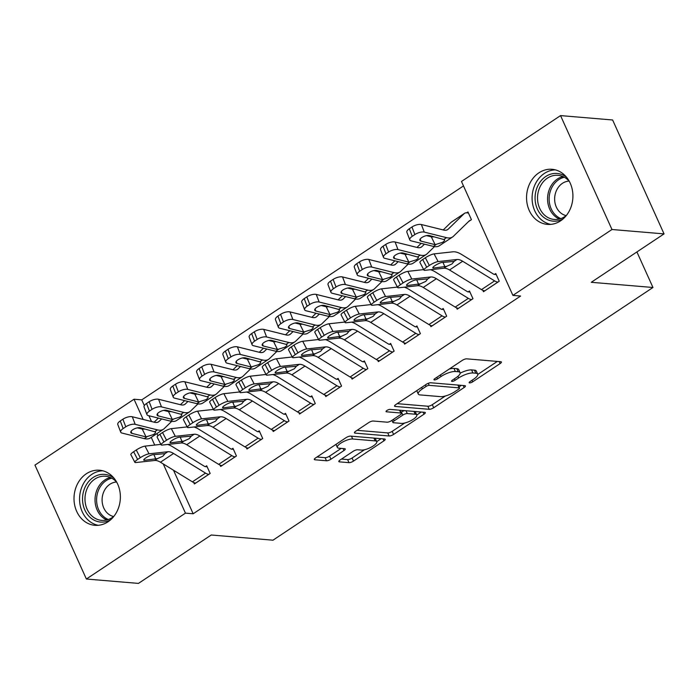 <?xml version="1.0" encoding="UTF-8"?>
<svg xmlns="http://www.w3.org/2000/svg" width="699" height="699" viewBox="0 0 699 699"><rect width="100%" height="100%" fill="white"/><g stroke="black" fill="none" stroke-linecap="round" stroke-linejoin="round"><path stroke-width="1.05" d="M469.579 382.903A2.438 0.734 155.7 0 0 472.716 381.811L500.126 363.585A3.478 1.048 155.7 0 0 501.401 361.995A3.478 1.048 155.7 0 0 500.807 361.706L466.731 358.84A3.478 1.048 155.7 0 0 462.257 360.396L434.857 378.622A2.438 0.734 155.7 0 0 433.957 379.732A2.438 0.734 155.7 0 0 434.376 379.933A2.438 0.734 155.7 0 0 437.504 378.849L441.052 376.49A11.132 3.364 155.7 0 1 455.364 371.51L458.203 371.746A11.132 3.364 155.7 0 1 460.091 372.654A11.132 3.364 155.7 0 1 456.001 377.748L452.454 380.107A2.438 0.734 155.7 0 0 451.563 381.217A2.438 0.734 155.7 0 0 451.973 381.418A2.438 0.734 155.7 0 0 455.11 380.326L458.658 377.967A11.132 3.364 155.7 0 1 472.97 372.986L475.809 373.231A11.132 3.364 155.7 0 1 477.697 374.14A11.132 3.364 155.7 0 1 473.607 379.225L470.06 381.584A2.438 0.734 155.7 0 0 469.169 382.702A2.438 0.734 155.7 0 0 469.579 382.903M86.353 473.756A27.645 23.154 94.8 0 1 99.511 470.226A27.645 23.154 94.8 0 1 119.948 491.668A27.645 23.154 94.8 0 1 108.039 521.786A27.645 23.154 94.8 0 1 94.872 525.316A27.645 23.154 94.8 0 1 74.435 503.874A27.645 23.154 94.8 0 1 86.353 473.756M538.894 172.828A27.645 23.154 94.8 0 1 552.053 169.298A27.645 23.154 94.8 0 1 572.49 190.74A27.645 23.154 94.8 0 1 560.572 220.858A27.645 23.154 94.8 0 1 547.413 224.388A27.645 23.154 94.8 0 1 526.976 202.946A27.645 23.154 94.8 0 1 538.894 172.828M340.125 459.977A3.478 1.048 155.7 0 0 338.849 461.567A3.478 1.048 155.7 0 0 339.443 461.856L349.002 462.659A3.478 1.048 155.7 0 0 353.476 461.104L383.917 440.859A3.478 1.048 155.7 0 0 385.193 439.269A3.478 1.048 155.7 0 0 384.599 438.989L350.522 436.115A3.478 1.048 155.7 0 0 346.049 437.67L315.616 457.915A3.478 1.048 155.7 0 0 314.34 459.505A3.478 1.048 155.7 0 0 314.926 459.785L326.477 460.763A3.478 1.048 155.7 0 0 330.95 459.208L343.978 450.54A3.478 1.048 155.7 0 0 345.254 448.95A3.478 1.048 155.7 0 0 344.659 448.671L338.936 448.19A9.305 2.813 155.7 0 1 337.355 447.43A9.305 2.813 155.7 0 1 342.624 442.056A9.305 2.813 155.7 0 1 352.733 439.007L375.171 440.894A9.305 2.813 155.7 0 1 376.744 441.654A9.305 2.813 155.7 0 1 371.475 447.028A9.305 2.813 155.7 0 1 361.366 450.077L357.626 449.763A3.478 1.048 155.7 0 0 353.152 451.318L340.125 459.977M173.509 470.244L193.169 513.782L520.615 296.035L512.9 295.389L461.471 181.478L560.546 115.597L611.975 229.508L512.9 295.389M193.169 513.782L185.453 513.136L86.379 579.017L34.95 465.106L134.025 399.225L143.155 419.452M560.546 115.597L612.621 119.983L664.05 233.894L591.258 282.3L652.971 287.49L272.968 540.196L211.247 534.997L138.454 583.403L86.379 579.017M664.05 233.894L611.975 229.508M429.23 409.308A3.478 1.048 155.7 0 0 433.695 407.753L464.136 387.517A3.478 1.048 155.7 0 0 465.412 385.927A3.478 1.048 155.7 0 0 464.826 385.638L430.75 382.772A3.478 1.048 155.7 0 0 426.276 384.328L395.835 404.564A3.478 1.048 155.7 0 0 394.559 406.154A3.478 1.048 155.7 0 0 395.153 406.442L429.23 409.308L427.832 406.233A3.478 1.048 155.7 0 0 432.305 404.677L445.35 396.001M424.022 414.184L393.589 434.428A3.478 1.048 155.7 0 1 389.116 435.984L355.04 433.118A3.478 1.048 155.7 0 1 354.445 432.83A3.478 1.048 155.7 0 1 355.721 431.239L368.749 422.58A3.478 1.048 155.7 0 1 373.222 421.025L387.045 422.187A3.478 1.048 155.7 0 0 391.519 420.632L400.16 414.883A3.478 1.048 155.7 0 0 401.436 413.292A3.478 1.048 155.7 0 0 400.842 413.013L386.46 411.798A2.438 0.734 155.7 0 1 386.04 411.597A2.438 0.734 155.7 0 1 387.421 410.191A2.438 0.734 155.7 0 1 390.068 409.396L424.712 412.314A3.478 1.048 155.7 0 1 425.307 412.593A3.478 1.048 155.7 0 1 424.022 414.184L423.122 412.183M652.971 287.49L636.911 251.937M220.045 465.088L220.674 466.478L236.437 455.993L232.968 448.295L231.649 449.169A3.547 1.608 -123.6 0 1 230.679 448.81L198.717 429.177A26.579 12.084 56.4 0 0 193.972 426.984M272.61 430.138L273.23 431.519L289.002 421.034L285.524 413.345L284.213 414.219M325.166 395.188L325.795 396.569L341.558 386.084L338.089 378.386L336.769 379.26M377.722 360.238L378.351 361.619L394.122 351.134L390.645 343.436L389.334 344.31M430.287 325.28L430.907 326.669L446.678 316.184L443.201 308.486L441.89 309.36M482.843 290.33L483.472 291.719L499.235 281.234L495.766 273.536L494.446 274.41M468.54 221.592L471.441 219.661L467.963 211.963L466.652 212.837M463.481 185.925L141.74 399.88L144.317 405.595M148.904 415.748L151.517 421.532M156.952 433.563L157.948 435.774M456.569 307.805L457.19 309.194L472.961 298.709L469.483 291.011L468.173 291.885M404.005 342.755L404.634 344.144L420.396 333.659L416.927 325.961L415.608 326.835M351.448 377.713L352.069 379.094L367.84 368.609L364.362 360.911L363.052 361.785M298.884 412.663L299.513 414.044L315.284 403.559L311.806 395.87L310.487 396.744M246.328 447.613L246.957 449.003L262.719 438.518L259.242 430.82L257.931 431.694M193.772 482.563L194.392 483.953L210.163 473.468L206.686 465.77L205.375 466.644M151.237 437.356L154.715 445.053M163.243 463.935L185.453 513.136M141.74 399.88L134.025 399.225M477.697 374.14L476.307 371.055A11.132 3.364 155.7 0 0 474.42 370.147L475.809 373.231M460.187 373.179A11.132 3.364 155.7 0 1 471.58 369.911L474.42 370.147M460.091 372.654L458.701 369.579A11.132 3.364 155.7 0 0 456.814 368.67L458.203 371.746M449.212 369.072A11.132 3.364 155.7 0 1 453.974 368.425L456.814 368.67M477.784 374.437L497.356 361.418M397.207 403.655L427.832 406.233M459.025 386.914L461.375 385.35M458.649 389.177A2.438 0.734 155.7 0 0 459.54 388.067A2.438 0.734 155.7 0 0 459.129 387.866L429.221 385.35A2.438 0.734 155.7 0 0 426.084 386.433L422.345 388.924A11.132 3.364 155.7 0 0 418.264 394.018A11.132 3.364 155.7 0 0 420.151 394.926L440.597 396.648A11.132 3.364 155.7 0 0 454.909 391.667L458.649 389.177M416.787 390.636A11.132 3.364 155.7 0 0 416.875 390.933L418.264 394.018M421.261 412.026L416.779 415.005A9.305 2.813 155.7 0 0 415.189 414.219L407.281 413.555A3.478 1.048 155.7 0 0 402.807 415.11L394.166 420.85A3.478 1.048 155.7 0 0 392.89 422.441A3.478 1.048 155.7 0 0 393.476 422.729L401.383 423.393A9.305 2.813 155.7 0 0 411.493 420.344A9.305 2.813 155.7 0 0 416.761 414.979L415.372 411.894A9.305 2.813 155.7 0 0 415.023 411.501M404.721 423.017L392.2 431.353L393.589 434.428M357.102 430.331L387.727 432.908A3.478 1.048 155.7 0 0 392.2 431.353M404.607 410.619A3.478 1.048 155.7 0 0 401.418 412.026L402.807 415.11M376.744 441.654L375.354 438.579A9.305 2.813 155.7 0 0 375.014 438.177M316.988 456.997L325.087 457.679A3.478 1.048 155.7 0 0 329.561 456.124L341.208 448.374M341.505 459.068L347.613 459.584A3.478 1.048 155.7 0 0 352.086 458.02L364.537 449.737M376.735 441.628L381.147 438.692M468.426 212.985L466.609 212.837A12.407 5.644 56.4 0 0 464.608 213.282A12.407 5.644 56.4 0 0 464.232 213.579L448.181 229.176A17.72 8.056 -123.6 0 1 447.648 229.613A17.72 8.056 -123.6 0 1 443.629 230.05L421.375 224.519L424.267 232.112A7.086 2.813 159.1 0 0 414.865 234.576L411.964 226.983A7.086 2.813 -20.9 0 1 421.375 224.519M468.636 221.496L470.086 220.535A3.547 1.608 56.4 0 0 469.51 220.657A3.547 1.608 56.4 0 0 469.405 220.744L453.354 236.341A26.579 12.084 -123.6 0 1 452.559 236.987A26.579 12.084 -123.6 0 1 446.521 237.651L424.267 232.112M452.559 236.987L439.418 245.725A26.579 12.084 -123.6 0 1 433.389 246.389L411.134 240.849A7.086 2.813 159.1 0 1 409.763 239.879L406.87 232.286A7.086 2.813 -20.9 0 1 409.334 228.73L411.964 226.983M464.608 213.282L451.467 222.02A12.407 5.644 56.4 0 0 451.1 222.317L443.236 229.954M420.178 239.058L420.973 241.138A5.671 2.254 -20.9 0 1 419.872 240.36A5.671 2.254 -20.9 0 1 421.855 237.52A5.671 2.254 -20.9 0 1 429.378 235.546L444.599 239.748M446.521 237.651L444.083 239.268C445.176 239.94 444.651 240.963 442.528 242.343L435.127 244.659L431.309 236.83L426.46 235.624M409.334 228.73L412.235 236.323L414.865 234.576M412.235 236.323A7.086 2.813 159.1 0 0 409.763 239.879M420.973 241.138L435.127 244.659M431.309 236.83L433.319 236.909M484.783 290.845L484.748 290.845A12.407 5.644 -123.6 0 1 481.48 289.622L449.518 269.98A17.72 8.056 56.4 0 0 443.786 268.241L424.966 270.321A7.086 1.442 152.5 0 1 423.935 270.094A7.086 1.442 152.5 0 1 426.713 267.21L429.343 265.463L425.333 257.765L422.703 259.521L426.713 267.21M496.229 274.558L494.411 274.41A3.547 1.608 -123.6 0 1 493.477 274.06L461.515 254.419A26.579 12.084 56.4 0 0 452.917 251.815L434.096 253.886L438.107 261.575A7.086 1.442 152.5 0 0 429.343 265.463M484.748 290.845L497.889 282.099A12.407 5.644 -123.6 0 1 494.621 280.884L462.659 261.243A17.72 8.056 56.4 0 0 456.928 259.504L438.107 261.575M425.333 257.765A7.086 1.442 -27.5 0 1 434.096 253.886M423.935 270.094L419.933 262.405A7.086 1.442 -27.5 0 1 422.703 259.521M456.928 259.504L454.097 261.382L452 263.934L446.617 266.363L433.651 268.049A5.671 1.153 -27.5 0 1 432.83 267.874A5.671 1.153 -27.5 0 1 435.049 265.559A5.671 1.153 -27.5 0 1 442.065 262.457L454.114 261.417M432.532 236.332L431.912 236.935M424.459 244.169L421.899 246.651A17.72 8.056 -123.6 0 1 421.366 247.088A17.72 8.056 -123.6 0 1 417.347 247.525L395.092 241.994L397.993 249.587A7.086 2.813 159.1 0 0 388.583 252.051L385.682 244.458A7.086 2.813 -20.9 0 1 395.092 241.994M434.49 246.607L427.072 253.816A26.579 12.084 -123.6 0 1 426.276 254.462A26.579 12.084 -123.6 0 1 420.248 255.126L397.993 249.587M426.276 254.462L413.135 263.2A26.579 12.084 -123.6 0 1 407.106 263.864L384.852 258.324A7.086 2.813 159.1 0 1 383.48 257.354L380.588 249.761A7.086 2.813 -20.9 0 1 383.061 246.205L385.682 244.458M421.156 243.348L416.962 247.429M393.895 256.533L394.69 258.613A5.671 2.254 -20.9 0 1 393.598 257.835A5.671 2.254 -20.9 0 1 395.573 254.995A5.671 2.254 -20.9 0 1 403.096 253.021L418.325 257.223M420.248 255.126L417.81 256.743C418.893 257.415 418.378 258.438 416.246 259.818L408.845 262.134L405.036 254.305L400.186 253.099M383.061 246.205L385.953 253.798L388.583 252.051M385.953 253.798A7.086 2.813 159.1 0 0 383.48 257.354M394.69 258.613L408.845 262.134M405.036 254.305L407.036 254.384M406.25 253.807L405.63 254.41M398.185 261.644L395.617 264.135A17.72 8.056 -123.6 0 1 395.092 264.563A17.72 8.056 -123.6 0 1 391.073 265L368.819 259.469L371.711 267.062A7.086 2.813 159.1 0 0 362.3 269.526L359.408 261.933A7.086 2.813 -20.9 0 1 368.819 259.469M408.216 264.082L400.789 271.291A26.579 12.084 -123.6 0 1 399.994 271.937A26.579 12.084 -123.6 0 1 393.965 272.601L371.711 267.062M399.994 271.937L386.853 280.675A26.579 12.084 -123.6 0 1 380.824 281.339L358.57 275.808A7.086 2.813 159.1 0 1 357.206 274.829L354.306 267.236A7.086 2.813 -20.9 0 1 356.778 263.68L359.408 261.933M394.883 260.823L390.68 264.904M367.613 274.008L368.408 276.088A5.671 2.254 -20.9 0 1 367.316 275.31A5.671 2.254 -20.9 0 1 369.29 272.47A5.671 2.254 -20.9 0 1 376.822 270.496L392.043 274.698M393.965 272.601L391.527 274.226C392.611 274.89 392.095 275.913 389.963 277.293L382.563 279.609L378.753 271.78L373.904 270.574M356.778 263.68L359.67 271.273L362.3 269.526M359.67 271.273A7.086 2.813 159.1 0 0 357.206 274.829M368.408 276.088L382.563 279.609M378.753 271.78L380.763 271.859M458.509 308.32L458.465 308.32A12.407 5.644 -123.6 0 1 455.206 307.097L423.236 287.455A17.72 8.056 56.4 0 0 417.504 285.716L398.692 287.796A7.086 1.442 152.5 0 1 397.661 287.569A7.086 1.442 152.5 0 1 400.431 284.685L403.061 282.938L399.05 275.249L396.429 276.996L400.431 284.685M469.946 292.033L468.129 291.885A3.547 1.608 -123.6 0 1 467.203 291.535L435.232 271.894A26.579 12.084 56.4 0 0 430.497 269.709M423.69 269.613L407.823 271.361L411.825 279.058A7.086 1.442 152.5 0 0 403.061 282.938M471.642 299.583L471.607 299.583A12.407 5.644 -123.6 0 1 468.339 298.359L436.377 278.718A17.72 8.056 56.4 0 0 430.645 276.979L411.825 279.058M399.05 275.249A7.086 1.442 -27.5 0 1 407.823 271.361M397.661 287.569L393.651 279.88A7.086 1.442 -27.5 0 1 396.429 276.996M430.645 276.979L427.814 278.857L425.726 281.417L420.335 283.838L407.377 285.524A5.671 1.153 -27.5 0 1 406.547 285.349A5.671 1.153 -27.5 0 1 408.766 283.034A5.671 1.153 -27.5 0 1 415.783 279.932L427.832 278.892M432.227 325.795L432.183 325.795A12.407 5.644 -123.6 0 1 428.924 324.572L396.953 304.93A17.72 8.056 56.4 0 0 391.23 303.191L372.41 305.271A7.086 1.442 152.5 0 1 371.379 305.044A7.086 1.442 152.5 0 1 374.157 302.16L376.778 300.413L372.777 292.724L370.147 294.471L374.157 302.16M443.664 309.508L441.855 309.36A3.547 1.608 -123.6 0 1 440.92 309.01L408.95 289.369A26.579 12.084 56.4 0 0 404.214 287.184M397.408 287.088L381.54 288.836L385.551 296.533A7.086 1.442 152.5 0 0 376.778 300.413M445.368 317.058L445.324 317.058A12.407 5.644 -123.6 0 1 442.065 315.834L410.095 296.193A17.72 8.056 56.4 0 0 404.372 294.454L385.551 296.533M372.777 292.724A7.086 1.442 -27.5 0 1 381.54 288.836M371.379 305.044L367.368 297.355A7.086 1.442 -27.5 0 1 370.147 294.471M404.372 294.454L401.541 296.332L399.444 298.892L394.061 301.313L381.095 302.999A5.671 1.153 -27.5 0 1 380.273 302.824A5.671 1.153 -27.5 0 1 382.493 300.509A5.671 1.153 -27.5 0 1 389.5 297.407L401.558 296.367M563.053 218.962A23.923 20.035 94.8 0 1 535.076 197.127A23.923 20.035 94.8 0 1 546.155 176.253A23.923 20.035 94.8 0 1 566.566 177.266M569.318 181.373A22.15 18.55 -85.2 0 0 557.959 175.309A22.15 18.55 -85.2 0 0 537.531 197.214A22.15 18.55 -85.2 0 0 554.237 219.451A22.15 18.55 -85.2 0 0 566.452 215.371M566.155 215.615A17.44 14.609 94.8 0 1 554.648 198.359A17.44 14.609 94.8 0 1 569.065 181.085M555.356 169.866A27.462 23.006 -85.2 0 0 532.105 197.101A27.462 23.006 -85.2 0 0 550.768 224.379M110.521 519.89A23.923 20.035 94.8 0 1 82.543 498.055A23.923 20.035 94.8 0 1 93.614 477.181A23.923 20.035 94.8 0 1 114.024 478.195M116.777 482.301A22.15 18.55 -85.2 0 0 105.418 476.237A22.15 18.55 -85.2 0 0 84.99 498.151A22.15 18.55 -85.2 0 0 101.705 520.379A22.15 18.55 -85.2 0 0 113.92 516.308M113.622 516.544A17.44 14.609 94.8 0 1 102.106 499.287A17.44 14.609 94.8 0 1 116.532 482.013M102.823 470.794A27.462 23.006 -85.2 0 0 79.572 498.029A27.462 23.006 -85.2 0 0 98.227 525.307M379.968 271.282L379.347 271.885M371.903 279.119L369.343 281.61A17.72 8.056 -123.6 0 1 368.81 282.038A17.72 8.056 -123.6 0 1 364.791 282.475L342.536 276.944L345.428 284.545A7.086 2.813 159.1 0 0 336.027 287.001L333.126 279.408A7.086 2.813 -20.9 0 1 342.536 276.944M381.934 281.557L374.515 288.766A26.579 12.084 -123.6 0 1 373.712 289.412A26.579 12.084 -123.6 0 1 367.683 290.076L345.428 284.545M373.712 289.412L360.579 298.15A26.579 12.084 -123.6 0 1 354.55 298.814L332.287 293.283A7.086 2.813 159.1 0 1 330.924 292.304L328.032 284.711A7.086 2.813 -20.9 0 1 330.496 281.155L333.126 279.408M368.6 278.298L364.397 282.379M341.339 291.483L342.126 293.563A5.671 2.254 -20.9 0 1 341.033 292.785A5.671 2.254 -20.9 0 1 343.017 289.945A5.671 2.254 -20.9 0 1 350.54 287.971L365.76 292.173M367.683 290.076L365.245 291.701C366.337 292.365 365.813 293.388 363.69 294.768L356.28 297.084L352.471 289.264L347.621 288.049M330.496 281.155L333.397 288.748L336.027 287.001M333.397 288.748A7.086 2.813 159.1 0 0 330.924 292.304M342.126 293.563L356.28 297.084M352.471 289.264L354.48 289.334M353.694 288.757L353.074 289.36M345.621 296.594L343.06 299.085A17.72 8.056 -123.6 0 1 342.527 299.513A17.72 8.056 -123.6 0 1 338.508 299.95L316.254 294.419L319.155 302.02A7.086 2.813 159.1 0 0 309.744 304.476L306.844 296.883A7.086 2.813 -20.9 0 1 316.254 294.419M355.651 299.032L348.233 306.241A26.579 12.084 -123.6 0 1 347.438 306.887A26.579 12.084 -123.6 0 1 341.409 307.551L319.155 302.02M347.438 306.887L334.297 315.625A26.579 12.084 -123.6 0 1 328.268 316.289L306.013 310.758A7.086 2.813 159.1 0 1 304.642 309.788L301.75 302.186A7.086 2.813 -20.9 0 1 304.222 298.63L306.844 296.883M342.318 295.773L338.115 299.854M315.057 308.958L315.852 311.038A5.671 2.254 -20.9 0 1 314.76 310.26A5.671 2.254 -20.9 0 1 316.734 307.42A5.671 2.254 -20.9 0 1 324.257 305.446L339.478 309.648M341.409 307.551L338.971 309.176C340.055 309.84 339.539 310.863 337.407 312.243L330.007 314.559L326.197 306.739L321.339 305.533M304.222 298.63L307.114 306.223L309.744 304.476M307.114 306.223A7.086 2.813 159.1 0 0 304.642 309.788M315.852 311.038L330.007 314.559M326.197 306.739L328.198 306.809M405.944 343.27L405.909 343.27A12.407 5.644 -123.6 0 1 402.641 342.047L370.68 322.405A17.72 8.056 56.4 0 0 364.948 320.666L346.127 322.746A7.086 1.442 152.5 0 1 345.096 322.527A7.086 1.442 152.5 0 1 347.875 319.635L350.505 317.888L346.494 310.199L343.864 311.946L347.875 319.635M417.39 326.983L415.573 326.835A3.547 1.608 -123.6 0 1 414.638 326.485L382.676 306.844A26.579 12.084 56.4 0 0 377.932 304.659M371.125 304.563L355.258 306.311L359.269 314.008A7.086 1.442 152.5 0 0 350.505 317.888M419.085 334.533L419.051 334.533A12.407 5.644 -123.6 0 1 415.783 333.309L383.821 313.668A17.72 8.056 56.4 0 0 378.089 311.929L359.269 314.008M346.494 310.199A7.086 1.442 -27.5 0 1 355.258 306.311M345.096 322.527L341.095 314.83A7.086 1.442 -27.5 0 1 343.864 311.946M378.089 311.929L375.258 313.816L373.161 316.367L367.779 318.788L354.812 320.474A5.671 1.153 -27.5 0 1 353.991 320.299A5.671 1.153 -27.5 0 1 356.21 317.984A5.671 1.153 -27.5 0 1 363.227 314.882L375.276 313.842M392.803 352.008L379.627 360.745A12.407 5.644 -123.6 0 1 376.359 359.522L344.397 339.88A17.72 8.056 56.4 0 0 338.666 338.141L319.854 340.221A7.086 1.442 152.5 0 1 318.823 340.002A7.086 1.442 152.5 0 1 321.592 337.11L324.222 335.363L320.212 327.674L317.591 329.421L321.592 337.11M391.108 344.458L389.291 344.31A3.547 1.608 -123.6 0 1 388.356 343.96L356.394 324.319A26.579 12.084 56.4 0 0 351.649 322.134M344.852 322.038L328.984 323.786L332.986 331.483A7.086 1.442 152.5 0 0 324.222 335.363M392.768 352.008A12.407 5.644 -123.6 0 1 389.5 350.784L357.538 331.143A17.72 8.056 56.4 0 0 351.807 329.404L332.986 331.483M320.212 327.674A7.086 1.442 -27.5 0 1 328.984 323.786M318.823 340.002L314.812 332.305A7.086 1.442 -27.5 0 1 317.591 329.421M351.807 329.404L348.976 331.291L346.887 333.842L341.496 336.263L328.53 337.949A5.671 1.153 -27.5 0 1 327.709 337.774A5.671 1.153 -27.5 0 1 329.928 335.459A5.671 1.153 -27.5 0 1 336.944 332.357L348.993 331.326M327.412 306.232L326.791 306.835M319.338 314.069L316.778 316.56A17.72 8.056 -123.6 0 1 316.254 316.988A17.72 8.056 -123.6 0 1 312.235 317.433L289.971 311.894L292.872 319.495A7.086 2.813 159.1 0 0 283.462 321.959L280.57 314.358A7.086 2.813 -20.9 0 1 289.971 311.894M329.378 316.507L321.951 323.724A26.579 12.084 -123.6 0 1 321.156 324.362A26.579 12.084 -123.6 0 1 315.127 325.026L292.872 319.495M321.156 324.362L308.014 333.1A26.579 12.084 -123.6 0 1 301.985 333.764L279.731 328.233A7.086 2.813 159.1 0 1 278.368 327.263L275.467 319.661A7.086 2.813 -20.9 0 1 277.94 316.105L280.57 314.358M316.044 313.248L311.841 317.329M288.774 326.433L289.569 328.513A5.671 2.254 -20.9 0 1 288.477 327.744A5.671 2.254 -20.9 0 1 290.452 324.895A5.671 2.254 -20.9 0 1 297.984 322.921L313.204 327.123M315.127 325.026L312.689 326.651C313.772 327.315 313.257 328.338 311.125 329.718L303.724 332.034L299.915 324.214L295.065 323.008M277.94 316.105L280.832 323.707L283.462 321.959M280.832 323.707A7.086 2.813 159.1 0 0 278.368 327.263M289.569 328.513L303.724 332.034M299.915 324.214L301.924 324.284M353.388 378.22L353.344 378.22A12.407 5.644 -123.6 0 1 350.085 376.997L318.115 357.355A17.72 8.056 56.4 0 0 312.392 355.616L293.571 357.696A7.086 1.442 152.5 0 1 292.54 357.477A7.086 1.442 152.5 0 1 295.319 354.585L297.94 352.838L293.938 345.149L291.308 346.896L295.319 354.585M364.826 361.933L363.008 361.785A3.547 1.608 -123.6 0 1 362.082 361.435L330.111 341.794A26.579 12.084 56.4 0 0 325.376 339.609M318.569 339.513L302.702 341.269L306.712 348.958A7.086 1.442 152.5 0 0 297.94 352.838M366.529 369.483L366.486 369.483A12.407 5.644 -123.6 0 1 363.227 368.259L331.256 348.618A17.72 8.056 56.4 0 0 325.524 346.879L306.712 348.958M293.938 345.149A7.086 1.442 -27.5 0 1 302.702 341.269M292.54 357.477L288.53 349.78A7.086 1.442 -27.5 0 1 291.308 346.896M325.524 346.879L322.702 348.766L320.605 351.317L315.223 353.738L302.256 355.424A5.671 1.153 -27.5 0 1 301.435 355.249A5.671 1.153 -27.5 0 1 303.654 352.943A5.671 1.153 -27.5 0 1 310.662 349.832L322.711 348.801M301.129 323.707L300.509 324.31M293.064 331.544L290.504 334.035A17.72 8.056 -123.6 0 1 289.971 334.463A17.72 8.056 -123.6 0 1 285.952 334.908L263.698 329.369L266.59 336.97A7.086 2.813 159.1 0 0 257.18 339.434L254.287 331.833A7.086 2.813 -20.9 0 1 263.698 329.369M303.095 333.982L295.668 341.199A26.579 12.084 -123.6 0 1 294.873 341.837A26.579 12.084 -123.6 0 1 288.844 342.501L266.59 336.97M294.873 341.837L281.732 350.575A26.579 12.084 -123.6 0 1 275.703 351.239L253.449 345.708A7.086 2.813 159.1 0 1 252.086 344.738L249.185 337.136A7.086 2.813 -20.9 0 1 251.657 333.58L254.287 331.833M289.762 330.723L285.559 334.804M262.492 343.908L263.287 345.996A5.671 2.254 -20.9 0 1 262.195 345.219A5.671 2.254 -20.9 0 1 264.17 342.37A5.671 2.254 -20.9 0 1 271.701 340.404L286.922 344.598M288.844 342.501L286.407 344.126C287.499 344.79 286.974 345.813 284.851 347.202L277.442 349.509L273.632 341.689L268.783 340.483M251.657 333.58L254.558 341.182L257.18 339.434M254.558 341.182A7.086 2.813 159.1 0 0 252.086 344.738M263.287 345.996L277.442 349.509M273.632 341.689L275.642 341.759M340.247 386.958L327.071 395.695A12.407 5.644 -123.6 0 1 323.803 394.472L291.841 374.83A17.72 8.056 56.4 0 0 286.109 373.091L267.289 375.171A7.086 1.442 152.5 0 1 266.258 374.952A7.086 1.442 152.5 0 1 269.036 372.06L271.666 370.313L267.656 362.624L265.026 364.371L269.036 372.06M338.543 379.417L336.735 379.26A3.547 1.608 -123.6 0 1 335.8 378.91L303.838 359.269A26.579 12.084 56.4 0 0 299.093 357.084M292.287 356.988L276.42 358.744L280.43 366.433A7.086 1.442 152.5 0 0 271.666 370.313M340.203 386.958A12.407 5.644 -123.6 0 1 336.944 385.734L304.974 366.093A17.72 8.056 56.4 0 0 299.251 364.354L280.43 366.433M267.656 362.624A7.086 1.442 -27.5 0 1 276.42 358.744M266.258 374.952L262.256 367.255A7.086 1.442 -27.5 0 1 265.026 364.371M299.251 364.354L296.42 366.241L294.323 368.792L288.94 371.213L275.974 372.899A5.671 1.153 -27.5 0 1 275.153 372.724A5.671 1.153 -27.5 0 1 277.372 370.418A5.671 1.153 -27.5 0 1 284.388 367.307L296.437 366.276M274.847 341.182L274.235 341.785M266.782 349.019L264.222 351.51A17.72 8.056 -123.6 0 1 263.689 351.938A17.72 8.056 -123.6 0 1 259.67 352.383L237.415 346.844L240.307 354.445A7.086 2.813 159.1 0 0 230.906 356.909L228.005 349.308A7.086 2.813 -20.9 0 1 237.415 346.844M276.813 351.466L269.395 358.674A26.579 12.084 -123.6 0 1 268.599 359.312A26.579 12.084 -123.6 0 1 262.571 359.976L240.307 354.445M268.599 359.312L255.458 368.05A26.579 12.084 -123.6 0 1 249.429 368.714L227.175 363.183A7.086 2.813 159.1 0 1 225.803 362.213L222.911 354.611A7.086 2.813 -20.9 0 1 225.384 351.055L228.005 349.308M263.479 348.198L259.277 352.287M236.218 361.383L237.013 363.471A5.671 2.254 -20.9 0 1 235.921 362.694A5.671 2.254 -20.9 0 1 237.896 359.845A5.671 2.254 -20.9 0 1 245.419 357.879L260.64 362.073M262.571 359.976L260.124 361.601C261.216 362.265 260.692 363.288 258.569 364.677L251.168 366.984L247.35 359.164L242.501 357.958M225.384 351.055L228.276 358.657L230.906 356.909M228.276 358.657A7.086 2.813 159.1 0 0 225.803 362.213M237.013 363.471L251.168 366.984M247.35 359.164L249.36 359.234M300.823 413.17L300.788 413.17A12.407 5.644 -123.6 0 1 297.521 411.947L265.559 392.305A17.72 8.056 56.4 0 0 259.827 390.566L241.006 392.646A7.086 1.442 152.5 0 1 239.984 392.427A7.086 1.442 152.5 0 1 242.754 389.535L245.384 387.788L241.373 380.099L238.743 381.846L242.754 389.535M312.27 396.892L310.452 396.735A3.547 1.608 -123.6 0 1 309.517 396.385L277.555 376.744A26.579 12.084 56.4 0 0 272.811 374.559M266.004 374.463L250.146 376.219L254.148 383.908A7.086 1.442 152.5 0 0 245.384 387.788M313.965 404.433L313.93 404.433A12.407 5.644 -123.6 0 1 310.662 403.209L278.7 383.568A17.72 8.056 56.4 0 0 272.968 381.829L254.148 383.908M241.373 380.099A7.086 1.442 -27.5 0 1 250.146 376.219M239.984 392.427L235.974 384.738A7.086 1.442 -27.5 0 1 238.743 381.846M272.968 381.829L270.137 383.716L268.049 386.267L262.658 388.688L249.692 390.374A5.671 1.153 -27.5 0 1 248.87 390.199A5.671 1.153 -27.5 0 1 251.09 387.893A5.671 1.153 -27.5 0 1 258.106 384.782L270.155 383.751M248.573 358.657L247.953 359.26M240.5 366.494L237.94 368.985A17.72 8.056 -123.6 0 1 237.407 369.413A17.72 8.056 -123.6 0 1 233.387 369.858L211.133 364.319L214.034 371.92A7.086 2.813 159.1 0 0 204.624 374.384L201.731 366.783A7.086 2.813 -20.9 0 1 211.133 364.319M250.53 368.941L243.112 376.149A26.579 12.084 -123.6 0 1 242.317 376.787A26.579 12.084 -123.6 0 1 236.288 377.451L214.034 371.92M242.317 376.787L229.176 385.525A26.579 12.084 -123.6 0 1 223.147 386.189L200.893 380.658A7.086 2.813 159.1 0 1 199.521 379.688L196.629 372.086A7.086 2.813 -20.9 0 1 199.101 368.53L201.731 366.783M237.206 365.673L233.003 369.762M209.936 378.858L210.731 380.946A5.671 2.254 -20.9 0 1 209.639 380.169A5.671 2.254 -20.9 0 1 211.614 377.32A5.671 2.254 -20.9 0 1 219.137 375.354L234.366 379.548M236.288 377.451L233.85 379.076C234.934 379.74 234.418 380.763 232.286 382.152L224.886 384.467L221.076 376.639L216.227 375.433M199.101 368.53L201.994 376.132L204.624 374.384M201.994 376.132A7.086 2.813 159.1 0 0 199.521 379.688M210.731 380.946L224.886 384.467M221.076 376.639L223.086 376.709M274.55 430.645L274.506 430.645A12.407 5.644 -123.6 0 1 271.247 429.422L239.276 409.78A17.72 8.056 56.4 0 0 233.553 408.05L214.733 410.121A7.086 1.442 152.5 0 1 213.702 409.902A7.086 1.442 152.5 0 1 216.472 407.01L219.102 405.263L215.091 397.574L212.47 399.321L216.472 407.01M285.987 414.367L284.17 414.21A3.547 1.608 -123.6 0 1 283.244 413.86L251.273 394.219A26.579 12.084 56.4 0 0 246.537 392.034M239.731 391.938L223.863 393.694L227.874 401.383A7.086 1.442 152.5 0 0 219.102 405.263M287.682 421.908L287.647 421.908A12.407 5.644 -123.6 0 1 284.388 420.684L252.418 401.043A17.72 8.056 56.4 0 0 246.686 399.304L227.874 401.383M215.091 397.574A7.086 1.442 -27.5 0 1 223.863 393.694M213.702 409.902L209.691 402.213A7.086 1.442 -27.5 0 1 212.47 399.321M246.686 399.304L243.855 401.191L241.767 403.742L236.376 406.163L223.418 407.849A5.671 1.153 -27.5 0 1 222.588 407.674A5.671 1.153 -27.5 0 1 224.807 405.368A5.671 1.153 -27.5 0 1 231.823 402.257L243.872 401.226M222.291 376.132L221.67 376.735M214.226 383.969L211.666 386.46A17.72 8.056 -123.6 0 1 211.133 386.888A17.72 8.056 -123.6 0 1 207.114 387.333L184.859 381.794L187.751 389.395A7.086 2.813 159.1 0 0 178.341 391.859L175.449 384.258A7.086 2.813 -20.9 0 1 184.859 381.794M224.257 386.416L216.83 393.624A26.579 12.084 -123.6 0 1 216.035 394.262A26.579 12.084 -123.6 0 1 210.006 394.926L187.751 389.395M216.035 394.262L202.893 403.008A26.579 12.084 -123.6 0 1 196.865 403.664L174.61 398.133A7.086 2.813 159.1 0 1 173.247 397.163L170.346 389.561A7.086 2.813 -20.9 0 1 172.819 386.005L175.449 384.258M210.923 383.148L206.721 387.237M183.654 396.333L184.449 398.421A5.671 2.254 -20.9 0 1 183.356 397.644A5.671 2.254 -20.9 0 1 185.331 394.795A5.671 2.254 -20.9 0 1 192.863 392.829L208.084 397.023M210.006 394.926L207.568 396.551C208.66 397.215 208.136 398.238 206.013 399.627L198.603 401.942L194.794 394.114L189.945 392.908M172.819 386.005L175.72 393.607L178.341 391.859M175.72 393.607A7.086 2.813 159.1 0 0 173.247 397.163M184.449 398.421L198.603 401.942M194.794 394.114L196.803 394.184M248.267 448.129L248.232 448.12A12.407 5.644 -123.6 0 1 244.965 446.897L212.994 427.255A17.72 8.056 56.4 0 0 207.271 425.525L188.45 427.596A7.086 1.442 152.5 0 1 187.419 427.377A7.086 1.442 152.5 0 1 190.198 424.494L192.819 422.738L188.817 415.049L186.187 416.796L190.198 424.494M259.705 431.842L257.896 431.685A3.547 1.608 -123.6 0 1 256.961 431.335L224.991 411.694A26.579 12.084 56.4 0 0 220.255 409.509M213.448 409.422L197.581 411.169L201.592 418.858A7.086 1.442 152.5 0 0 192.819 422.738M261.409 439.391L261.365 439.383A12.407 5.644 -123.6 0 1 258.106 438.159L226.135 418.518A17.72 8.056 56.4 0 0 220.412 416.787L201.592 418.858M188.817 415.049A7.086 1.442 -27.5 0 1 197.581 411.169M187.419 427.377L183.409 419.688A7.086 1.442 -27.5 0 1 186.187 416.796M220.412 416.787L217.581 418.666L215.484 421.217L210.102 423.638L197.135 425.324A5.671 1.153 -27.5 0 1 196.314 425.149A5.671 1.153 -27.5 0 1 198.533 422.843A5.671 1.153 -27.5 0 1 205.541 419.732L217.599 418.701M196.008 393.607L195.388 394.21M187.944 401.444L185.384 403.935A17.72 8.056 -123.6 0 1 184.851 404.363A17.72 8.056 -123.6 0 1 180.831 404.808L158.577 399.269L161.469 406.87A7.086 2.813 159.1 0 0 152.067 409.334L149.167 401.733A7.086 2.813 -20.9 0 1 158.577 399.269M197.974 403.891L190.556 411.099A26.579 12.084 -123.6 0 1 189.752 411.746A26.579 12.084 -123.6 0 1 183.723 412.41L161.469 406.87M189.752 411.746L176.62 420.483A26.579 12.084 -123.6 0 1 170.591 421.148L148.337 415.608A7.086 2.813 159.1 0 1 146.965 414.638L144.073 407.036A7.086 2.813 -20.9 0 1 146.537 403.48L149.167 401.733M184.641 400.632L180.438 404.712M157.38 413.808L158.175 415.896A5.671 2.254 -20.9 0 1 157.074 415.119A5.671 2.254 -20.9 0 1 159.057 412.27A5.671 2.254 -20.9 0 1 166.58 410.304L181.801 414.498M183.723 412.41L181.286 414.026C182.378 414.69 181.854 415.713 179.73 417.102L172.321 419.417L168.511 411.589L163.662 410.383M146.537 403.48L149.437 411.082L152.067 409.334M149.437 411.082A7.086 2.813 159.1 0 0 146.965 414.638M158.175 415.896L172.321 419.417M168.511 411.589L170.521 411.659M221.985 465.604L221.95 465.595A12.407 5.644 -123.6 0 1 218.682 464.372L186.72 444.73A17.72 8.056 56.4 0 0 180.989 443L162.168 445.071A7.086 1.442 152.5 0 1 161.137 444.852A7.086 1.442 152.5 0 1 163.916 441.969L166.545 440.221L162.535 432.524L159.905 434.271L163.916 441.969M233.431 449.317L231.614 449.16M187.166 426.897L171.299 428.644L175.309 436.333A7.086 1.442 152.5 0 0 166.545 440.221M235.126 456.866L235.091 456.858A12.407 5.644 -123.6 0 1 231.823 455.634L199.862 435.993A17.72 8.056 56.4 0 0 194.13 434.262L175.309 436.333M162.535 432.524A7.086 1.442 -27.5 0 1 171.299 428.644M161.137 444.852L157.135 437.163A7.086 1.442 -27.5 0 1 159.905 434.271M194.13 434.262L191.299 436.141L189.202 438.692L183.82 441.113L170.853 442.799A5.671 1.153 -27.5 0 1 170.032 442.624A5.671 1.153 -27.5 0 1 172.251 440.318A5.671 1.153 -27.5 0 1 179.267 437.207L191.316 436.176M169.735 411.082L169.114 411.685M161.661 418.928L159.101 421.41A17.72 8.056 -123.6 0 1 158.568 421.838A17.72 8.056 -123.6 0 1 154.549 422.283L132.294 416.753L135.195 424.345A7.086 2.813 159.1 0 0 125.785 426.809L122.884 419.208A7.086 2.813 -20.9 0 1 132.294 416.753M171.692 421.366L164.274 428.574A26.579 12.084 -123.6 0 1 163.479 429.221A26.579 12.084 -123.6 0 1 157.45 429.885L135.195 424.345M163.479 429.221L150.337 437.958A26.579 12.084 -123.6 0 1 144.309 438.623L122.054 433.083A7.086 2.813 159.1 0 1 120.682 432.113L117.79 424.511A7.086 2.813 -20.9 0 1 120.263 420.955L122.884 419.208M158.358 418.107L154.164 422.187M131.097 431.283L131.893 433.371A5.671 2.254 -20.9 0 1 130.8 432.594A5.671 2.254 -20.9 0 1 132.775 429.745A5.671 2.254 -20.9 0 1 140.298 427.779L155.528 431.973M157.45 429.885L155.012 431.501C156.095 432.165 155.58 433.197 153.448 434.577L146.047 436.892L142.238 429.064L137.388 427.858M120.263 420.955L123.155 428.557L125.785 426.809M123.155 428.557A7.086 2.813 159.1 0 0 120.682 432.113M131.893 433.371L146.047 436.892M142.238 429.064L144.239 429.142M195.711 483.079L195.668 483.07A12.407 5.644 -123.6 0 1 192.408 481.847L160.438 462.214A17.72 8.056 56.4 0 0 154.706 460.475L135.894 462.546A7.086 1.442 152.5 0 1 134.863 462.327A7.086 1.442 152.5 0 1 137.633 459.444L140.263 457.696L136.253 449.999L133.631 451.746L137.633 459.444M207.149 466.792L205.331 466.635A3.547 1.608 -123.6 0 1 204.405 466.285L172.435 446.652A26.579 12.084 56.4 0 0 167.699 444.468M160.892 444.372L145.025 446.119L149.027 453.808A7.086 1.442 152.5 0 0 140.263 457.696M208.844 474.341L208.809 474.333A12.407 5.644 -123.6 0 1 205.541 473.109L173.579 453.476A17.72 8.056 56.4 0 0 167.847 451.737L149.027 453.808M136.253 449.999A7.086 1.442 -27.5 0 1 145.025 446.119M134.863 462.327L130.853 454.638A7.086 1.442 -27.5 0 1 133.631 451.746M167.847 451.737L165.016 453.616L162.928 456.167L157.537 458.588L144.579 460.283A5.671 1.153 -27.5 0 1 143.749 460.099A5.671 1.153 -27.5 0 1 145.969 457.793A5.671 1.153 -27.5 0 1 152.985 454.691L165.034 453.651M472.026 380.282L472.716 381.811M436.814 377.32L437.504 378.849M454.42 378.797L455.11 380.326M471.58 369.911L472.97 372.986M457.915 376.324L458.658 377.967M453.974 368.425L455.364 371.51M440.361 374.961L441.052 376.49M499.217 361.575L500.126 363.585M394.734 405.525L395.153 406.442M463.227 385.507L464.136 387.517M432.305 404.677L433.695 407.753M457.862 385.053L459.129 387.866M428.295 383.297L429.221 385.35M425.403 384.904L426.084 386.433M421.654 387.395L422.345 388.924M387.727 432.908L389.116 435.984M354.629 432.2L355.04 433.118M399.575 410.199L400.842 413.013M386.171 411.161L386.46 411.798M413.913 411.405L415.189 414.219M406.014 410.741L407.281 413.555M393.476 419.33L394.166 420.85M373.895 438.09L375.171 440.894M351.466 436.193L352.733 439.007M343.069 448.531L343.978 450.54M329.561 456.124L330.95 459.208M325.087 457.679L326.477 460.763M314.515 458.876L314.926 459.785M383.008 438.85L383.917 440.859M352.086 458.02L353.476 461.104M347.613 459.584L349.002 462.659M339.032 460.938L339.443 461.856M433.389 246.389L435.827 244.764M447.045 229.936L448.181 229.176M451.1 222.317L464.232 213.579M446.617 266.363L443.786 268.241M462.659 261.243L449.518 269.98M494.621 280.884L481.48 289.622M433.162 267.097L433.651 268.049M444.852 266.808L442.991 262.352M407.106 263.864L409.544 262.239M420.772 247.411L421.899 246.651M429.824 236.463L430.706 235.878M380.824 281.339L383.262 279.714M394.489 264.886L395.617 264.135M403.55 253.938L404.433 253.353M471.607 299.583L458.465 308.32M420.335 283.838L417.504 285.716M436.377 278.718L423.236 287.455M468.339 298.359L455.206 307.097M406.879 284.572L407.377 285.524M418.57 284.283L416.718 279.827M445.324 317.058L432.183 325.795M394.061 301.313L391.23 303.191M410.095 296.193L396.953 304.93M442.065 315.834L428.924 324.572M380.597 302.047L381.095 302.999M392.288 301.767L390.435 297.302M559.331 219.04A22.15 18.55 94.8 0 1 547.579 198.062A22.15 18.55 94.8 0 1 562.913 176.559M564.338 177.266A21.424 17.947 -85.2 0 0 549.143 198.149A21.424 17.947 -85.2 0 0 560.86 218.586M106.798 519.969A22.15 18.55 94.8 0 1 95.038 498.99A22.15 18.55 94.8 0 1 110.372 477.496M111.805 478.195A21.424 17.947 -85.2 0 0 96.602 499.077A21.424 17.947 -85.2 0 0 108.328 519.514M354.55 298.814L356.988 297.189M368.207 282.361L369.343 281.61M377.268 271.413L378.15 270.828M328.268 316.289L330.706 314.672M341.925 299.836L343.06 299.085M350.985 288.888L351.868 288.303M419.051 334.533L405.909 343.27M367.779 318.788L364.948 320.666M383.821 313.668L370.68 322.405M415.783 333.309L402.641 342.047M354.314 319.522L354.812 320.474M366.005 319.242L364.153 314.777M341.496 336.263L338.666 338.141M357.538 331.143L344.397 339.88M389.5 350.784L376.359 359.522M328.041 336.997L328.53 337.949M339.731 336.717L337.87 332.252M301.985 333.764L304.423 332.147M315.651 317.311L316.778 316.56M324.712 306.363L325.594 305.778M366.486 369.483L353.344 378.22M315.223 353.738L312.392 355.616M331.256 348.618L318.115 357.355M363.227 368.259L350.085 376.997M301.758 354.472L302.256 355.424M313.449 354.192L311.597 349.727M275.703 351.239L278.15 349.622M289.369 334.786L290.504 334.035M298.429 323.838L299.312 323.253M288.94 371.213L286.109 373.091M304.974 366.093L291.841 374.83M336.944 385.734L323.803 394.472M275.476 371.947L275.974 372.899M287.167 371.667L285.314 367.202M249.429 368.714L251.867 367.097M263.086 352.261L264.222 351.51M272.147 341.313L273.029 340.728M313.93 404.433L300.788 413.17M262.658 388.688L259.827 390.566M278.7 383.568L265.559 392.305M310.662 403.209L297.521 411.947M249.202 389.422L249.692 390.374M260.893 389.142L259.032 384.677M223.147 386.189L225.585 384.572M236.812 369.736L237.94 368.985M245.873 358.797L246.747 358.203M287.647 421.908L274.506 430.645M236.376 406.163L233.553 408.05M252.418 401.043L239.276 409.78M284.388 420.684L271.247 429.422M222.92 406.897L223.418 407.849M234.611 406.617L232.758 402.161M196.865 403.664L199.302 402.047M210.53 387.211L211.666 386.46M219.591 376.272L220.473 375.686M261.365 439.383L248.232 448.12M210.102 423.638L207.271 425.525M226.135 418.518L212.994 427.255M258.106 438.159L244.965 446.897M196.637 424.372L197.135 425.324M208.328 424.092L206.476 419.636M170.591 421.148L173.029 419.522M184.248 404.686L185.384 403.935M193.308 393.747L194.191 393.161M235.091 456.858L221.95 465.595M183.82 441.113L180.989 443M199.862 435.993L186.72 444.73M231.823 455.634L218.682 464.372M170.364 441.855L170.853 442.799M182.055 441.567L180.193 437.111M144.309 438.623L146.746 436.997M157.974 422.161L159.101 421.41M167.026 411.222L167.909 410.636M208.809 474.333L195.668 483.07M157.537 458.588L154.706 460.475M173.579 453.476L160.438 462.214M205.541 473.109L192.408 481.847M144.081 459.33L144.579 460.283M155.772 459.042L153.92 454.586M458.195 385.079L459.54 388.067M400.055 410.234L401.436 413.292M391.947 420.344L392.89 422.441M335.974 444.372L337.355 447.43M429.771 236.445L430.654 235.86M403.489 253.92L404.372 253.335M377.207 271.404L378.089 270.81M350.933 288.879L351.815 288.294M324.651 306.354L325.533 305.769M298.368 323.829L299.251 323.244M272.094 341.304L272.968 340.719M245.812 358.779L246.695 358.194M219.53 376.254L220.412 375.669M193.247 393.729L194.13 393.144M166.974 411.204L167.856 410.619"/></g></svg>
